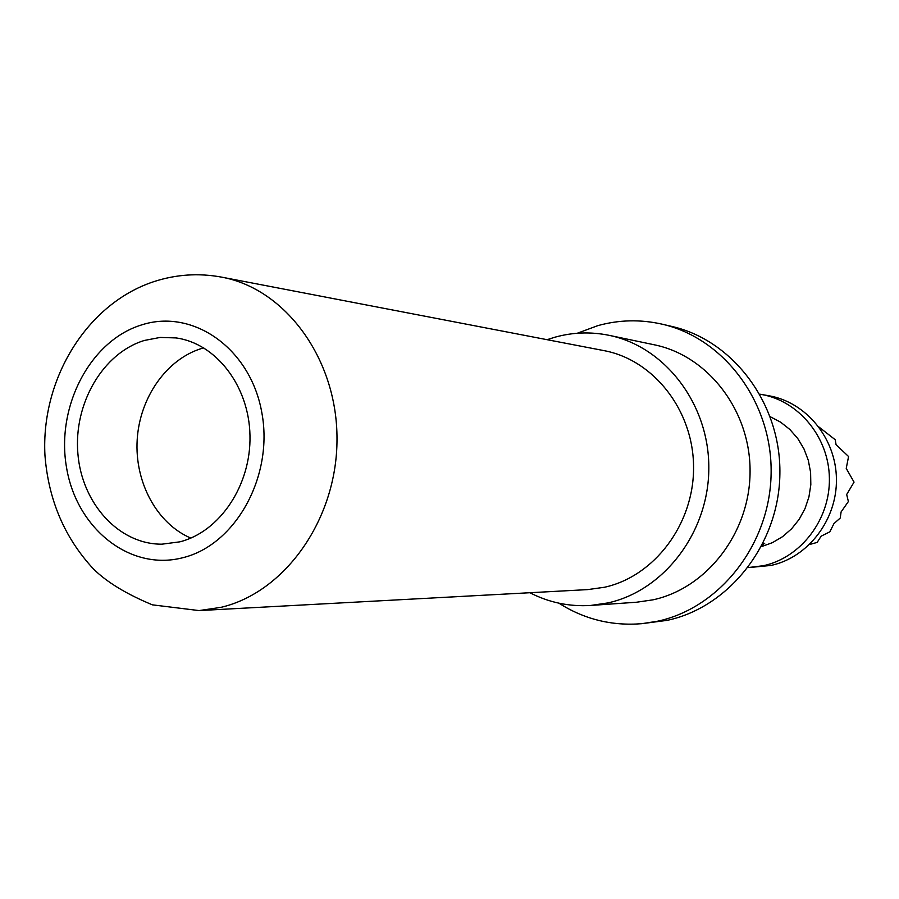 <?xml version="1.0" encoding="UTF-8"?>
<svg xmlns="http://www.w3.org/2000/svg" width="899" height="899" viewBox="0 0 899 899"><rect width="100%" height="100%" fill="white"/><g stroke="black" fill="none" stroke-linecap="round" stroke-linejoin="round"><path stroke-width="1.35" d="M762.891 543.816L763.948 543.21M190.824 538.096C156.864 523.634 134.614 482.269 137.176 439.926C139.626 397.572 166.618 358.959 202.039 348.351L203.77 347.857M144.436 340.44L160.134 337.44L176.002 337.923C216.108 343.328 249.124 386.053 249.978 435.588C251.158 485.112 219.839 531.826 179.845 541.839L161.955 544.176C118.971 544.524 81.809 503.519 77.876 453.523C73.527 403.584 102.846 353.004 144.436 340.44M577.27 333.259L597.79 325.652C619.074 319.752 640.538 319.269 662.192 324.191C724.156 338.226 772.398 402.583 771.117 473.357C770.252 544.12 719.919 608.106 657.293 621.276L641.796 623.681C611.871 626.12 584.238 619.287 558.897 603.184M662.192 324.191L671.924 326.461C733.348 340.373 781.152 404.056 779.883 474.043C779.04 544.03 729.179 607.331 667.103 620.366L641.796 623.681M547.098 339.687L554.897 337.215C572.798 332.248 590.879 331.619 609.129 335.338C665.046 346.643 709.266 404.179 708.817 468.222C708.772 532.264 663.968 590.8 607.702 602.959L590.744 605.443C569.281 606.791 548.986 602.555 529.871 592.722M609.129 335.338L654.18 344.767C707.985 355.644 750.463 410.517 750.069 471.492C750.058 532.466 707.086 588.204 652.977 599.835L636.649 602.218L590.744 605.443M221.772 277.162L603.926 350.61C653.742 359.847 693.511 410.461 693.567 467.233C693.994 523.993 654.551 576.27 604.589 587.238L587.654 589.609L199.072 610.578L152.414 604.847C126.298 594.025 106.621 582.024 93.384 568.876C64.582 537.816 48.434 499.956 44.95 455.265C40.848 379.018 86.945 303.693 153.74 281.679C176.08 274.375 198.758 272.869 221.772 277.162C285.713 288.882 337.305 359.184 337.001 439.083C337.17 518.948 285.219 592.419 220.839 607.376L199.072 610.578M759.936 394.2L761.206 394.414C798.784 400.785 828.934 437.319 829.395 478.369C830.148 519.42 801.02 557.537 763.521 565.696L748.137 567.572M761.206 394.414L768.78 395.74C806.066 402.067 835.958 438.251 836.43 478.92C837.171 519.588 808.302 557.335 771.095 565.426L749.418 567.527M762.341 544.906L764.701 543.367L763.195 543.21M770.286 416.743L780.624 422.17L789.884 429.497L797.739 438.498L803.953 448.871L808.291 460.299L810.606 472.391L810.819 484.752L808.931 496.967L804.998 508.632L799.155 519.364L791.592 528.803L782.579 536.658L772.421 542.659L761.442 546.637M818.989 427.047L835.216 439.723L836.07 444.724L848.577 456.523L846.229 468.413L854.05 482.122L846.678 494.495L848.386 501.53L841.093 511.936L840.239 518.038L833.935 523.623L829.811 531.837L821.169 536.164L817.135 542.423L809.606 544.502M141.705 324.887C90.069 340.609 55.85 406.73 66.526 467.469C76.449 528.41 129.816 571.416 182.643 557.762C235.617 545.052 273.858 476.2 261.8 412.484C250.529 348.542 193.139 308.256 141.705 324.887"/></g></svg>
